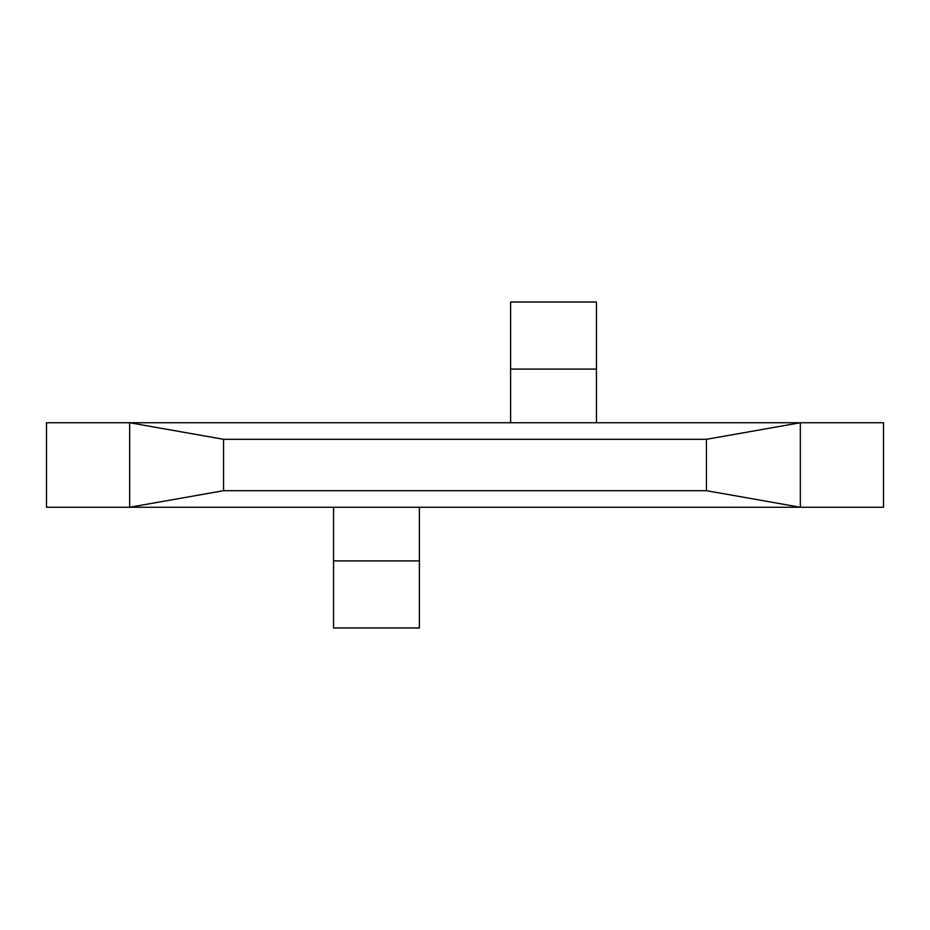 <?xml version="1.0" encoding="UTF-8"?>
<svg xmlns="http://www.w3.org/2000/svg" width="930" height="930" viewBox="0 0 930 930"><rect width="100%" height="100%" fill="white"/><g stroke="black" fill="none" stroke-linecap="round" stroke-linejoin="round"><path stroke-width="1.4" d="M706.44 439.309L223.56 439.309L129.665 422.743L129.665 507.257L46.5 507.257L46.5 422.743L800.335 422.743L800.335 507.257L129.665 507.257L223.56 490.691L706.44 490.691L800.335 507.257L883.5 507.257L883.5 422.743L800.335 422.743L706.44 439.309L706.44 490.691M223.56 439.309L223.56 490.691M419.395 507.257L419.395 627.971L333.545 627.971L333.545 507.257M510.605 422.743L510.605 302.029L596.456 302.029L596.456 422.743M419.395 560.906L333.545 560.906M510.605 369.094L596.456 369.094"/></g></svg>
